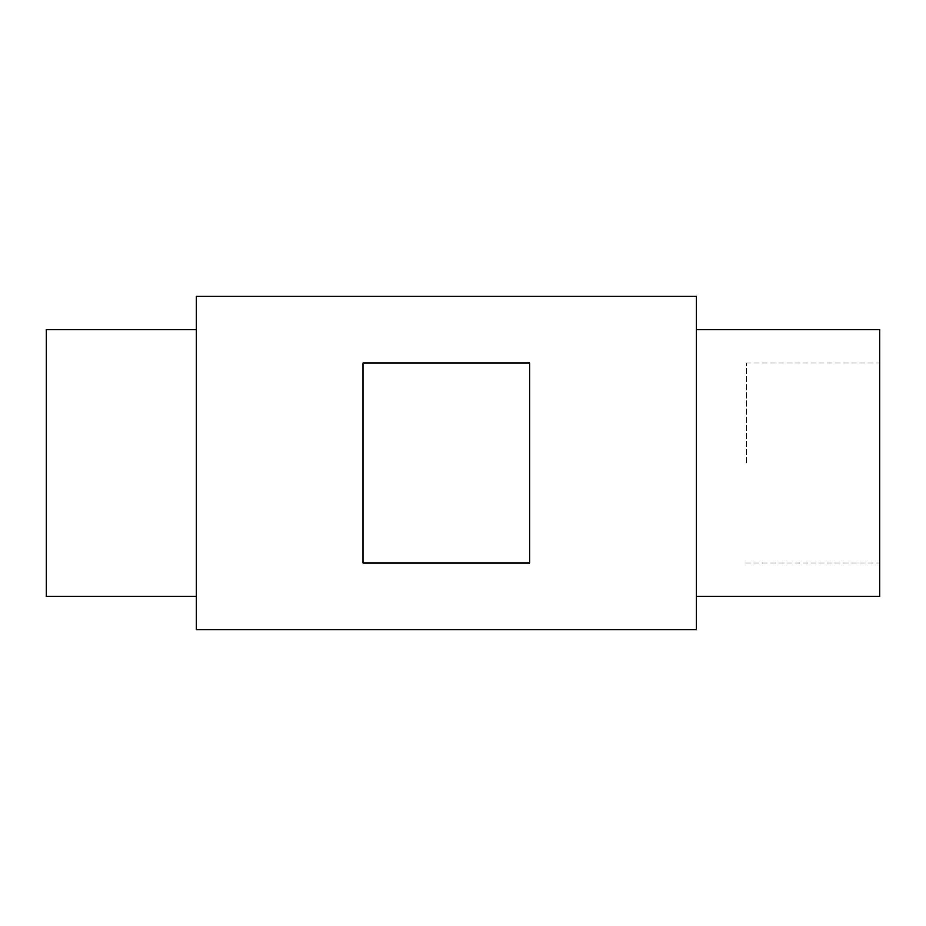 <?xml version="1.0" encoding="UTF-8"?>
<svg xmlns="http://www.w3.org/2000/svg" width="926" height="926" viewBox="0 0 926 926"><rect width="100%" height="100%" fill="white"/><g stroke="black" fill="none" stroke-linecap="round" stroke-linejoin="round"><path stroke-width="0.69" stroke-dasharray="4.63 3.47" d="M879.7 596.344L879.7 329.656M746.356 463L746.356 362.992L746.356 463M696.352 629.68L696.352 296.32M196.312 629.68L196.312 296.32M46.3 596.344L46.3 329.656M696.352 463L696.352 329.656L696.352 463M879.7 463L879.7 563.008L879.7 463M529.672 563.008L529.672 362.992M362.992 362.992L362.992 563.008M746.356 362.992L879.7 362.992M746.356 563.008L879.7 563.008"/><path stroke-width="1.39" d="M696.352 329.656L879.7 329.656L879.7 596.344L696.352 596.344M196.312 463L196.312 629.68L696.352 629.68L696.352 296.32L196.312 296.32L196.312 463M529.672 563.008L529.672 362.992L362.992 362.992L362.992 563.008L529.672 563.008M196.312 329.656L46.3 329.656L46.3 596.344L196.312 596.344"/></g></svg>
